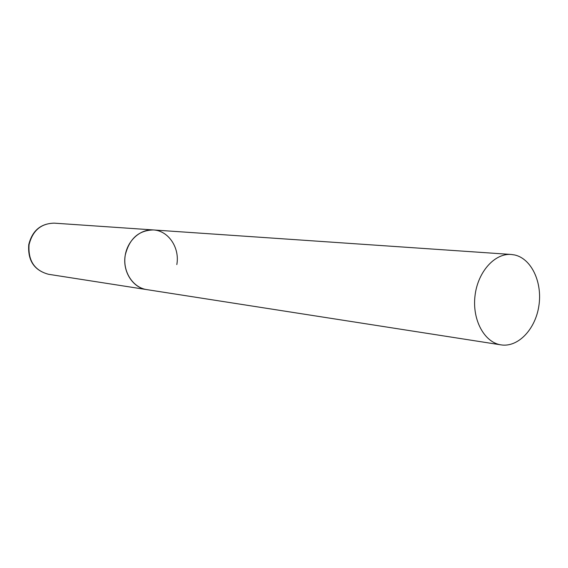 <?xml version="1.0" encoding="UTF-8"?>
<svg xmlns="http://www.w3.org/2000/svg" width="568" height="568" viewBox="0 0 568 568"><rect width="100%" height="100%" fill="white"/><g stroke="black" fill="none" stroke-linecap="round" stroke-linejoin="round"><path stroke-width="0.85" d="M146.942 289.637L48.528 274.287C34.435 270.489 27.953 260.606 29.075 244.645C32.624 230.587 41.024 223.423 54.258 223.153L153.395 229.948C139.941 228.89 126.742 241.215 125.017 256.835C123.121 272.427 133.139 287.479 146.48 289.566L146.707 289.602C132.727 287.813 122.255 271.291 125.251 255.153C129.305 238.709 138.691 230.303 153.395 229.948C168.483 230.608 179.942 247.861 176.818 264.567M500.749 344.833L501.033 344.875C518.08 347.623 535.454 329.27 538.883 305.84C542.539 282.445 531.57 258.752 514.729 254.982L511.165 254.457C494.565 253.094 477.631 272.115 474.99 295.971C472.136 319.805 484.284 342.277 500.749 344.833M54.258 223.153C40.768 223.465 32.27 230.622 28.762 244.616C27.605 260.506 34.194 270.389 48.528 274.287M146.707 289.602L501.033 344.875M153.395 229.948L511.165 254.457"/></g></svg>
